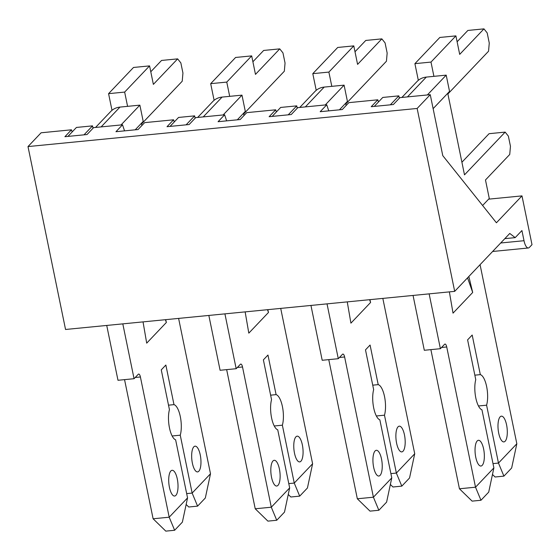 <?xml version="1.0" encoding="UTF-8"?>
<svg xmlns="http://www.w3.org/2000/svg" width="560" height="560" viewBox="0 0 560 560"><rect width="100%" height="100%" fill="white"/><g stroke="black" fill="none" stroke-linecap="round" stroke-linejoin="round"><path stroke-width="0.84" d="M122.521 124.81L115.962 131.705L138.075 129.535L144.634 122.64L173.579 119.805L167.02 126.7L189.126 124.537L195.685 117.642L224.63 114.807L218.071 121.702L240.184 119.539L246.743 112.644L275.688 109.809L269.129 116.704L291.242 114.534L297.794 107.639L326.739 104.804L320.187 111.699L342.293 109.536L348.852 102.641L377.797 99.806L371.238 106.701L393.351 104.531L399.903 97.643L430.255 94.668L417.144 108.458L28 146.573L41.111 132.783L71.463 129.808L64.911 136.703L87.017 134.54L93.576 127.645L122.521 124.81L124.537 130.865M174.286 121.94L173.579 119.805M226.646 120.862L224.63 114.807M276.395 111.937L275.688 109.809M328.755 110.859L326.739 104.804M378.504 101.934L377.797 99.806M28 146.573L65.548 329.476L454.685 291.361L509.768 233.45L515.179 237.636L521.927 230.545L524.013 240.709A10.773 3.759 84.4 0 0 528.339 247.982A10.773 3.759 84.4 0 0 529.375 247.422L532 244.664L521.99 195.888L496.419 222.775L442.771 155.638L430.255 94.668M488.621 199.157L521.99 195.888M72.177 131.936L71.463 129.808M417.144 108.458L454.685 291.361M504.819 238.651L515.179 237.636M500.143 416.836A12.929 4.508 84.4 0 0 498.386 431.347A12.929 4.508 84.4 0 0 503.902 441.903A12.929 4.508 84.4 0 0 507.136 428.589A12.929 4.508 84.4 0 0 501.382 416.164A12.929 4.508 84.4 0 0 500.143 416.836M477.19 440.972A12.929 4.508 84.4 0 0 475.44 455.476A12.929 4.508 84.4 0 0 480.956 466.032A12.929 4.508 84.4 0 0 484.183 452.725A12.929 4.508 84.4 0 0 478.436 440.293A12.929 4.508 84.4 0 0 477.19 440.972M398.86 95.865L382.781 97.44L374.255 106.407L390.334 104.832L398.86 95.865L399.343 98.231M480.97 500.262L475.517 487.2L493.878 467.894L488.705 492.128L480.97 500.262L472.122 501.13L459.438 488.775L475.517 487.2L446.733 346.976A4.312 1.505 -95.6 0 0 445.004 344.064A4.312 1.505 -95.6 0 0 444.591 344.288L440.391 348.705L429.135 293.86M492.996 463.61L498.47 463.071L486.591 405.188A17.78 6.202 -95.6 0 0 486.633 386.568A17.78 6.202 -95.6 0 0 480.319 374.633L472.185 335.041L467.6 339.864L475.762 379.652A17.78 6.202 -95.6 0 0 475.811 397.943A17.78 6.202 -95.6 0 0 481.957 409.822L493.878 467.894M503.916 476.133L498.47 463.071L516.831 443.765L511.658 467.999L503.916 476.133L495.075 477.001L492.478 474.467M480.067 264.677L516.831 443.765M433.916 76.342L430.99 62.083L455.903 35.882L459.697 54.376L483.959 28.868L487.179 32.9L489.265 43.057L488.551 51.226L447.895 93.968L464.499 174.853L505.155 132.111L508.375 136.136L510.454 146.3L509.74 154.462L485.478 179.97L489.279 198.464L482.601 205.485M449.372 291.879L453.026 313.145L472.696 292.46L468.846 276.472M418.327 80.318L414.904 63.658L439.824 37.457L455.903 35.882M457.114 41.769L467.88 30.443L483.959 28.868M461.909 162.246L489.076 133.686L505.155 132.111M459.438 488.775L430.878 349.636M440.391 348.705L424.312 350.28L413.056 295.435M427.357 94.948L446.201 75.138L426.3 77.091A17.458 15.659 -136.4 0 0 417.032 81.522L401.884 97.447M446.201 75.138L449.54 91.399L433.125 108.647M480.319 374.633L474.845 375.172M430.99 62.083L414.904 63.658M486.591 405.188L478.471 405.979M472.696 292.46L467.551 277.837M398.034 426.839A12.929 4.508 84.4 0 0 396.277 441.343A12.929 4.508 84.4 0 0 401.793 451.899A12.929 4.508 84.4 0 0 405.02 438.592A12.929 4.508 84.4 0 0 399.273 426.167A12.929 4.508 84.4 0 0 398.034 426.839M375.081 450.968A12.929 4.508 84.4 0 0 373.324 465.479A12.929 4.508 84.4 0 0 378.847 476.035A12.929 4.508 84.4 0 0 382.074 462.721A12.929 4.508 84.4 0 0 376.327 450.296A12.929 4.508 84.4 0 0 375.081 450.968M296.751 105.868L280.665 107.443L272.146 116.403L288.225 114.828L296.751 105.868L297.234 108.234M378.861 510.265L373.408 497.203L391.769 477.897L386.596 502.131L378.861 510.265L370.013 511.126L357.329 498.778L373.408 497.203L344.624 356.979A4.312 1.505 -95.6 0 0 342.895 354.067A4.312 1.505 -95.6 0 0 342.482 354.291L338.282 358.701L327.026 303.863M390.887 473.606L396.361 473.074L384.475 415.184A17.78 6.202 -95.6 0 0 384.524 396.564A17.78 6.202 -95.6 0 0 378.203 384.636L370.076 345.037L365.491 349.867L373.653 389.648A17.78 6.202 -95.6 0 0 373.702 407.946A17.78 6.202 -95.6 0 0 379.848 419.825L391.769 477.897M401.807 486.129L396.361 473.074L414.722 453.768L409.542 477.995L401.807 486.129L392.966 486.997L390.369 484.47M382.83 298.396L414.722 453.768M331.807 86.345L328.874 72.086L353.794 45.885L357.588 64.379L381.85 38.871L385.07 42.896L387.156 53.06L386.442 61.222L345.786 103.971L346.108 105.525M347.256 301.882L350.917 323.148L370.587 302.463L369.915 299.663M316.218 90.321L312.795 73.661L337.715 47.46L353.794 45.885M354.998 51.765L365.771 40.446L381.85 38.871M357.329 498.778L328.769 359.632M338.282 358.701L322.203 360.276L310.947 305.438M325.248 104.951L344.092 85.141L324.191 87.087A17.458 15.659 -136.4 0 0 314.923 91.518L299.775 107.45M344.092 85.141L347.424 101.395L339.423 109.816M378.203 384.636L372.736 385.168M328.874 72.086L312.795 73.661M384.475 415.184L376.355 415.982M370.587 302.463L369.614 299.691M295.918 436.842A12.929 4.508 84.4 0 0 294.168 451.346A12.929 4.508 84.4 0 0 299.684 461.902A12.929 4.508 84.4 0 0 302.911 448.595A12.929 4.508 84.4 0 0 297.164 436.163A12.929 4.508 84.4 0 0 295.918 436.842M272.972 460.971A12.929 4.508 84.4 0 0 271.215 475.475A12.929 4.508 84.4 0 0 276.738 486.031A12.929 4.508 84.4 0 0 279.965 472.724A12.929 4.508 84.4 0 0 274.211 460.299A12.929 4.508 84.4 0 0 272.972 460.971M194.635 115.871L178.556 117.446L170.037 126.406L186.116 124.831L194.635 115.871L195.125 118.237M276.745 520.261L271.299 507.206L289.66 487.9L284.487 512.127L276.745 520.261L267.904 521.129L255.22 508.781L271.299 507.206L242.515 366.975A4.312 1.505 -95.6 0 0 240.786 364.07A4.312 1.505 -95.6 0 0 240.373 364.294L236.173 368.704L224.917 313.866M288.778 483.609L294.252 483.07L282.366 425.187A17.78 6.202 -95.6 0 0 282.415 406.567A17.78 6.202 -95.6 0 0 276.094 394.632L267.967 355.04L263.382 359.863L271.544 399.651A17.78 6.202 -95.6 0 0 271.593 417.942A17.78 6.202 -95.6 0 0 277.739 429.821L289.66 487.9M299.698 496.132L294.252 483.07L312.606 463.771L307.433 487.998L299.698 496.132L290.85 497L288.253 494.473M280.714 308.399L312.606 463.771M229.691 96.341L226.765 82.089L251.685 55.888L255.479 74.382L279.741 48.874L282.961 52.899L285.047 63.063L284.333 71.225L243.677 113.974L243.999 115.528M245.147 311.885L248.808 333.144L268.478 312.466L267.806 309.666M214.109 100.317L210.686 83.664L235.606 57.463L251.685 55.888M252.889 61.768L263.662 50.449L279.741 48.874M255.22 508.781L226.66 369.635M236.173 368.704L220.094 370.279L208.838 315.441M223.139 114.954L241.976 95.144L222.082 97.09A17.458 15.659 -136.4 0 0 212.807 101.521L197.666 117.446M241.976 95.144L245.315 111.398L237.307 119.819M276.094 394.632L270.627 395.171M226.765 82.089L210.686 83.664M282.366 425.187L274.246 425.985M268.478 312.466L267.505 309.694M193.809 446.838A12.929 4.508 84.4 0 0 192.059 461.349A12.929 4.508 84.4 0 0 197.575 471.905A12.929 4.508 84.4 0 0 200.802 458.598A12.929 4.508 84.4 0 0 195.055 446.166A12.929 4.508 84.4 0 0 193.809 446.838M170.863 470.974A12.929 4.508 84.4 0 0 169.106 485.478A12.929 4.508 84.4 0 0 174.622 496.034A12.929 4.508 84.4 0 0 177.856 482.727A12.929 4.508 84.4 0 0 172.102 470.295A12.929 4.508 84.4 0 0 170.863 470.974M92.526 125.867L76.447 127.442L67.921 136.409L84.007 134.834L92.526 125.867L93.016 128.233M174.636 530.264L169.19 517.202L187.551 497.903L182.378 522.13L174.636 530.264L165.795 531.132L153.111 518.777L169.19 517.202L140.406 376.978A4.312 1.505 -95.6 0 0 138.677 374.066A4.312 1.505 -95.6 0 0 138.257 374.29L134.064 378.707L122.808 323.869M186.669 493.612L192.143 493.073L180.257 435.19A17.78 6.202 -95.6 0 0 180.299 416.57A17.78 6.202 -95.6 0 0 173.985 404.635L165.858 365.043L161.266 369.866L169.435 409.654A17.78 6.202 -95.6 0 0 169.484 427.945A17.78 6.202 -95.6 0 0 175.63 439.824L187.551 497.903M197.589 506.135L192.143 493.073L210.497 473.767L205.324 498.001L197.589 506.135L188.741 507.003L186.144 504.469M178.605 318.402L210.497 473.767M127.582 106.344L124.656 92.085L149.576 65.891L153.37 84.378L177.632 58.87L180.852 62.902L182.938 73.059L182.217 81.228L141.568 123.97L141.883 125.531M143.038 321.888L146.699 343.147L166.369 322.462L165.69 319.669M112 110.32L108.577 93.66L133.497 67.466L149.576 65.891M150.78 71.771L161.553 60.445L177.632 58.87M153.111 518.777L124.551 379.638M134.064 378.707L117.985 380.282L106.729 325.444M121.03 124.957L139.867 105.14L119.973 107.093A17.458 15.659 -136.4 0 0 110.698 111.524L95.55 127.449M139.867 105.14L143.206 121.401L135.198 129.815M173.985 404.635L168.518 405.174M124.656 92.085L108.577 93.66M180.257 435.19L172.137 435.981M166.369 322.462L165.396 319.697M500.689 242.991L524.013 240.709M446.733 346.976L441.553 347.48M426.3 77.091L407.456 96.901M344.624 356.979L339.444 357.483M324.191 87.087L305.347 106.904M242.515 366.975L237.335 367.486M222.082 97.09L203.238 116.9M140.406 376.978L135.226 377.489M119.973 107.093L101.129 126.903M492.618 251.482L528.339 247.982"/></g></svg>

